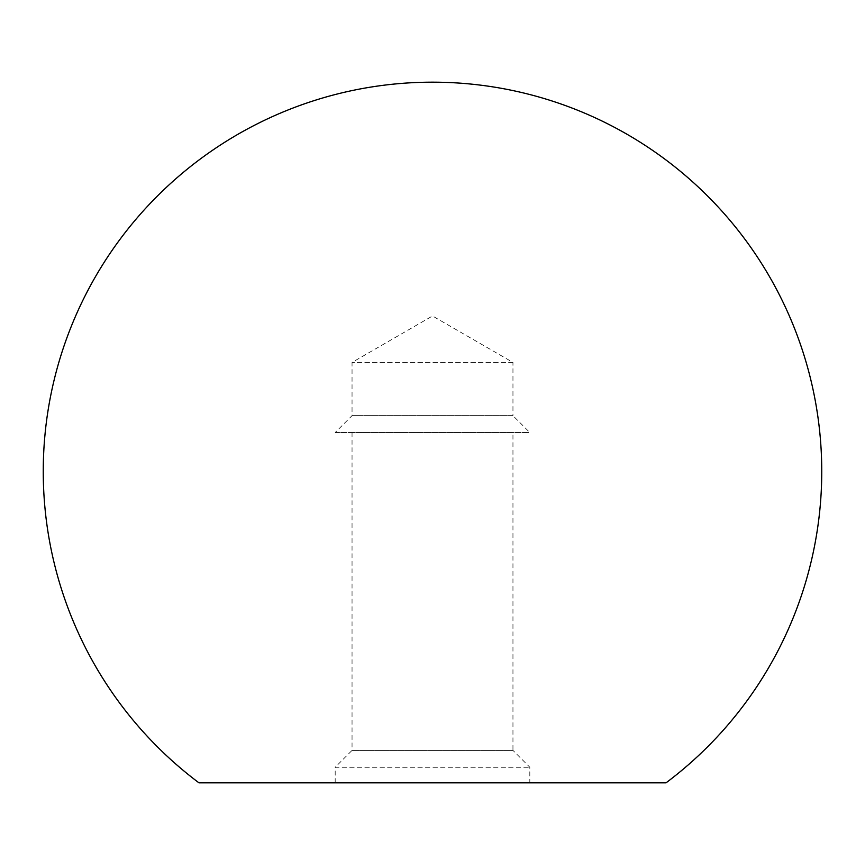 <?xml version="1.0" encoding="UTF-8"?>
<svg xmlns="http://www.w3.org/2000/svg" width="865" height="865" viewBox="0 0 865 865"><rect width="100%" height="100%" fill="white"/><g stroke="black" fill="none" stroke-linecap="round" stroke-linejoin="round"><path stroke-width="0.65" stroke-dasharray="4.33 3.24" d="M335.188 782.825L335.188 767.255L529.812 767.255L335.188 767.255L352.044 750.398L512.956 750.398L512.956 432.5L352.044 432.5L512.956 432.5M352.044 432.5L352.044 750.398L512.956 750.398L529.812 767.255L529.812 782.825M512.956 362.435L352.044 362.435L512.956 362.435L432.5 315.985L352.044 362.435L352.044 415.643L512.956 415.643L512.956 362.435M335.188 432.5L529.812 432.5L512.956 415.643L352.044 415.643L335.188 432.5L529.812 432.5M666.05 782.825L198.95 782.825"/><path stroke-width="1.3" d="M529.812 782.825L335.188 782.825L529.812 782.825M432.5 782.825L666.05 782.825A389.25 389.25 0 0 0 432.5 82.175A389.25 389.25 0 0 0 198.95 782.825L432.5 782.825"/></g></svg>
